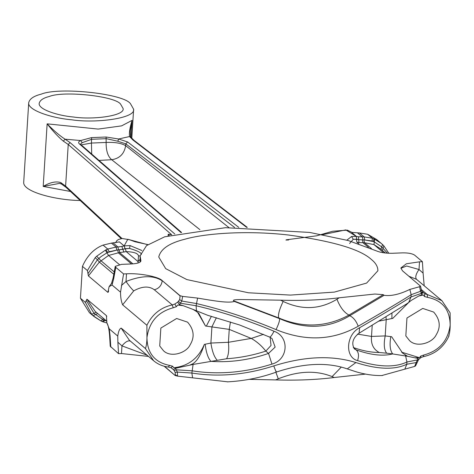<?xml version="1.0" encoding="UTF-8"?>
<svg xmlns="http://www.w3.org/2000/svg" width="474" height="474" viewBox="0 0 474 474"><rect width="100%" height="100%" fill="white"/><g stroke="black" fill="none" stroke-linecap="round" stroke-linejoin="round"><path stroke-width="0.71" d="M238.766 227.366L127.613 141.963L118.624 138.995L117.83 141.234L125.764 143.841L234.541 227.419M130.99 137.294L129.55 136.548L118.624 138.995L106.105 137.016L91.606 137.608L80.663 140.547L82.18 142.692L91.672 139.285L106.372 138.681L117.83 141.234M131.025 137.347L130.996 137.3C130.658 137.881 130.427 135.736 130.309 130.854L132.086 120.372L121.563 125.883L98.189 129.082L47.139 123.844C53.189 131.505 58.58 137.27 63.326 141.133L65.074 139.184L80.663 140.547C78.477 141.53 78.068 142.656 79.442 143.93L80.414 144.386M80.42 144.209L82.18 142.692M91.707 154.044L91.435 143.053L81.208 144.884M121.208 238.606L66.111 187.408L65.613 186.098L60.719 182.543L61.466 184.031M60.719 182.543C55.843 181.08 50.001 182.372 43.199 186.424L59.605 183.385L61.407 183.995L66.111 187.402M131.014 137.336L132.086 120.372C129.852 127.559 129.011 132.951 129.55 136.548L132.993 140.043L246.652 227.372M63.326 141.133L68.232 144.475L70.111 142.615L65.074 139.184C59.771 135.771 53.793 130.658 47.139 123.844L43.199 186.424L70.49 191.472M169.224 235.424L168.223 234.209L171.629 234.772M140.043 262.128L140.097 255.812L146.507 245.627L164.685 236.799L225.428 227.686L309.706 232.432L348.26 240.555L376.101 250.758C380.302 252.565 385.783 253.406 392.543 253.276L402.645 252.861C408.185 252.808 412.173 253.566 414.62 255.131L422.417 261.713L423.104 273.131L419.016 269.51C415.864 274.025 415.023 277.29 416.504 279.299L441.922 300.688L427.204 294.473L427.53 297.364C442.349 300.273 449.903 309.546 450.181 325.17L450.134 312.876L441.922 300.688L450.134 312.876M423.3 356.531L423.904 354.985C439.167 350.837 447.93 340.901 450.181 325.17C450.14 329.892 449.636 333.548 448.665 336.149L449.026 335.859C443.783 347.092 435.292 354.013 423.555 356.62L420.977 357.514M424.189 285.721L423.104 273.131M233.546 300.783L278.736 317.941C277.805 315.115 279.281 309.617 283.15 301.434L280.602 300.184L241.592 299.544C235.341 299.521 232.663 299.929 233.546 300.783L234.322 301.44C228.361 303.342 214.627 300.925 197.599 298.093L182.597 296.404L180.096 295.717L162.221 280.638C158.772 276.68 139.125 272.935 126.499 273.818L123.578 273.936L115.78 267.36L115.259 266.335L121.516 264.362L131.618 263.953C138.053 263.544 141.128 262.353 140.849 260.386L140.784 261.37M115.259 266.335L113.15 277.752L113.689 278.694L115.78 267.36M111.58 283.339L109.085 286.681L112.036 285.01L113.689 278.694M400.891 268.266L406.615 266.003L419.016 269.51L419.496 261.832L422.417 261.713M419.496 261.832L406.431 263.757L400.88 267.964L402.485 270.802L420.545 286.172L421.386 289.981L420.515 291.291L421.386 293.382L411.029 296.955C399.001 304.581 381.872 314.843 359.642 327.73C346.02 334.496 344.58 357.378 357.574 360.607C378.572 367.214 395.026 367.676 406.935 362L417.197 359.962L417.624 360.572M420.361 285.887L419.644 286.705L409.85 289.413C399.748 294.324 391.157 296.291 384.082 295.314L383.306 294.656L374.928 294.034L339.248 297.785L336.967 299.236C319.914 309.575 301.974 310.31 283.15 301.434M280.602 300.184C301.855 300.824 321.408 300.024 339.248 297.785M140.926 260.884L140.097 255.812M371.592 259.651C375.817 263.076 377.92 266.779 377.891 270.767L366.609 283.091L334.366 292.097L290.432 295.089L248.423 292.772L186.833 279.577L165.693 268.639L158.749 257.003C160.633 248.992 169.36 243.061 184.943 239.204C204.3 233.546 245.651 230.157 288.216 234.98C332.701 241.065 360.495 249.283 371.592 259.651M123.578 273.936L120.526 292.174L112.036 285.01M87.957 273.699L97.419 259.746L95.203 257.649L87.423 270.565L88.413 275.933L107.906 292.387L109.085 286.681M108.641 290.852L108.273 292.108M87.412 270.559L82.446 266.37L80.438 298.247L89.42 312.656L94.095 316.602L100.986 320.969L103.16 321.887L104.896 320.442L102.846 319.577L94.071 313.385L86.274 300.492L85.409 302.436L80.438 298.247M120.526 292.174C120.556 297.465 121.261 301.683 122.648 304.823L146.899 325.283L146.946 337.577C146.91 342.299 146.401 345.961 145.435 348.556L121.184 328.097C119.567 328.701 118.423 331.362 117.765 336.072L109.269 328.903L106.822 322.693L106.443 315.66L86.949 299.207L86.274 300.492M106.609 315.962L106.739 316.496M110.762 347.087L110.092 335.859L109.553 334.952L110.235 346.233L118.559 353.663L121.48 353.545L148.51 356.418M106.822 322.693L107.266 323.629C108.256 325.525 109.02 329.3 109.559 334.946L109.553 334.869M381.854 375.538L414.626 366.432L415.431 365.703M423.904 354.985L420.705 356.093L419.454 357.698L414.857 357.811L417.967 358.403L414.626 366.432L415.532 365.91M341.327 367.048L332.096 376.605L334.235 377.511L365.655 374.093M334.235 377.511C316.389 379.751 296.843 380.551 275.584 379.911L278.279 378.809C298.17 370.864 316.111 370.129 332.096 376.605M249.253 379.366L275.584 379.911M164.158 366.23L175.208 375.532L177.578 376.131L227.858 381.843M322.699 234.648L345.765 229.902L356.288 236.384L351.578 236.514L353.26 239.287L356.715 239.21L356.288 236.384L356.744 239.216L358.717 239.66L358.468 236.781L356.377 236.402L351.631 232.396L359.476 232.959L364.156 236.905L358.468 236.781M351.578 236.514L346.849 240.164M349.599 243.5L353.26 239.287L356.478 239.364L356.869 242.167L358.948 242.57L358.717 239.696L356.478 239.364M358.948 242.57L364.512 242.735L373.974 244.596L374.584 239.174L373.844 238.843L373.577 241.568L363.878 239.838L372.137 240.982L374.276 241.888L381.742 246.907L387.376 253.199M285.935 240.045L288.613 239.986M380.948 249.283L382.542 244.537L376.7 239.554L367.64 234.263L359.476 232.959M85.421 302.448L91.672 314.292L96.234 312.259M125.071 248.684L129.509 248.441L130.089 245.579L124.235 245.876L125.041 248.696L124.141 245.905L121.842 246.462L122.873 249.306L125.041 248.696M147.74 244.703L127.826 239.275L124.141 245.905L119.389 241.9L111.437 243.109L103.065 245.094C93.982 248.678 87.109 255.77 82.446 266.37M88.413 275.933L99.362 262.081L108.57 255.456L118.31 252.814L126.197 251.605L125.326 248.82L129.509 248.441C137.738 250.817 141.667 252.849 141.293 254.55M141.91 250.527L130.089 245.579M119.341 264.545L108.57 255.456L106.952 252.826L109.221 251.735L117.671 249.917L107.699 252.452L106.129 249.792L105.341 250.195L106.952 252.826L101.033 256.624L97.419 259.746L99.362 262.081L113.796 274.256M139.877 259.622L138.041 261.607L126.197 251.605C133.988 251.919 138.088 253.365 138.497 255.936L140.097 255.842M125.326 248.82L118.541 249.881L122.873 249.306L123.927 252.186M138.497 255.936L137.952 263.052M228.895 227.561L125.651 145.666C121.314 143.136 114.809 142.07 106.135 142.455C106.034 150.803 107.894 156.556 111.722 159.726C119.667 158.494 124.307 153.807 125.651 145.666L125.764 143.841L127.613 141.963M419.454 357.698L401.519 352.135M414.857 357.811L407.581 356.294L402.633 353.112L391.619 336.718L385.202 335.924C383.579 344.207 384.076 349.96 386.695 353.189L392.745 353.948C390.096 350.719 389.438 344.942 390.777 336.623M378.536 321.218L392.774 318.368L408.778 302.412L411.088 300.498L418.743 296.025L423.401 294.994L424.455 296.511L427.53 297.364M411.088 300.498L408.76 302.305L411.029 296.955L411.171 294.709L420.515 291.291L419.644 286.705M421.22 289.424L427.204 294.473L424.757 293.797L421.979 291.386L421.386 293.382L421.979 294.698L418.743 296.025M422.506 292.132L421.979 294.698L422.387 295.154M423.175 292.796L422.642 292.286M424.757 293.797L424.455 296.511M357.574 360.607C359.179 355.696 358.67 352.105 356.045 349.83C369.246 354.564 380.521 356.134 389.871 354.528L392.745 353.948L407.581 356.294M405.46 355.192L406.935 362L406.793 364.245C394.623 370.07 377.659 369.501 355.915 362.551C331.96 355.109 304.581 356.229 273.765 365.91C245.787 374.893 218.49 377.268 191.875 373.038L177.347 372.09L175.469 368.328L174.942 367.765L173.721 367.753C188.214 366.189 198.422 358.397 204.347 344.385C200.923 354.813 196.994 361.318 192.574 363.908L189.547 365.217L179.243 367.457L174.942 367.765M418.441 357.805L417.967 358.403L418.264 359.6M180.096 295.717L179.699 299.633L177.679 302.151L174.811 304.024L176.417 306.66L177.667 305.049L183.136 305.671L193.06 309.421L195.892 311.122L198.707 313.196L205.503 326.029L197.67 312.372M171.001 367.729L173.431 369.619L175.469 368.328L179.243 367.457M173.721 367.753L172.672 366.242L170.901 367.7L168.359 366.959L169.591 365.389C154.773 362.474 147.224 353.207 146.946 337.577C149.197 321.846 157.955 311.91 173.217 307.768L176.417 306.66M189.547 365.217L193.102 364.441L192.574 363.908M177.679 302.151L179.474 304.622L181.82 301.055L182.591 296.404M178.882 305.12L179.474 304.622L183.136 305.671M195.892 311.122L196.461 310.991L196.112 305.754L180.458 303.236L178.514 301.346M207.802 315.34L193.06 309.421M179.699 299.633L181.82 301.055L196.254 303.502C222.768 309.723 249.371 318.427 276.052 329.602C305.481 341.665 332.866 340.545 358.196 326.236C381.114 313.041 398.776 302.531 411.171 294.709L409.85 289.413M154.328 289.774C158.909 288.53 161.533 285.549 162.209 280.827C153.706 275.145 141.643 275.37 126.013 281.497C129.023 285.763 131.588 288.885 133.721 290.87C142.099 286.207 148.972 285.84 154.328 289.774L172.263 304.906L173.217 307.768M173.431 369.619L174.165 370.538L176.269 369.821L192.017 370.792C217.969 374.916 244.614 372.688 271.952 364.109C288.352 359.671 289.81 336.824 274.019 331.231C247.92 320.323 221.951 311.833 196.112 305.754L197.599 298.093M174.165 370.538L175.125 372.363L177.347 372.09L177.578 376.131L175.344 374.738L175.208 375.532M175.125 372.363L175.344 374.738M164.508 366.319L175.048 375.414M420.705 356.093L420.758 357.408M421.001 357.503L418.607 359.553M415.674 365.644L418.625 359.535M404.832 369.133L406.793 364.245L416.67 362.48M422.743 308.426L406.953 318.007L405.827 335.924L409.566 340.622C416.764 347.987 432.572 342.969 436.276 334.674C440.927 326.971 440.062 319.44 433.68 312.07L422.743 308.426M421.979 291.386L421.386 289.981M406.822 303.787L408.778 302.412M384.082 295.314L349.753 315.743C353.367 317.408 356.181 320.91 358.196 326.236M336.967 299.236C340.018 307.128 344.017 312.407 348.953 315.068L349.753 315.743C328.298 328.76 304.889 329.72 279.536 318.617L278.736 317.941C303.087 328.204 326.497 327.244 348.953 315.068L383.306 294.656M276.052 329.602C278.694 324.08 279.856 320.418 279.536 318.617L234.322 301.44M192.586 377.819L191.875 373.038L193.102 364.441L226.602 358.747C239.897 357.846 252.974 355.299 265.819 351.11L271.033 345.439L270.133 337.263M276.336 372.084L276.324 372.096C260.848 377.695 244.501 380.954 227.289 381.866M276.218 371.349C276.549 373.008 275.732 371.195 273.765 365.91M382.471 375.521C374.069 375.781 365.11 374.484 355.595 371.634L347.252 368.891L355.915 362.551M372.226 325.075L371.509 336.433L385.202 335.924L386.221 319.695L385.996 316.721M391.915 318.534L391.933 313.178M357.42 334.081L371.509 336.433C370.792 344 373.364 349.356 379.236 352.502L386.695 353.189M359.642 327.73L359.055 333.24C352.532 338.104 351.317 343.846 354.475 348.977L356.045 349.83L353.32 347.531C362.634 350.813 371.272 352.472 379.236 352.502M263.497 334.342L251.261 338.424C256.884 341.624 261.731 345.854 265.819 351.11L268.551 353.414L271.952 364.109M211.398 316.324L206.344 326.124L229.244 329.383L251.261 338.424L228.432 342.287C229.155 349.794 228.545 355.281 226.602 358.747M230.441 321.941L229.244 329.383L228.432 342.287L210.9 343.052C212.115 351.222 214.183 356.91 217.104 360.127M216.381 317.722L211.925 326.829L210.9 343.052L205.206 344.219C206.131 352.443 208.039 358.166 210.924 361.389L216.434 361.621C233.759 362.13 251.131 359.393 268.551 353.414L275.151 347.092L272.04 338.578L269.718 337.115M269.724 337.109L239.459 324.933L207.553 315.269M176.636 318.492L187.574 322.142C193.961 329.507 194.826 337.044 190.169 344.746C186.466 353.041 170.664 358.054 163.459 350.695L159.72 345.99L160.852 328.073L176.636 318.492M269.582 336.973C270.269 337.494 271.75 335.58 274.019 331.231M275.868 372.25L278.279 378.809M408.961 276.271L416.504 279.299M117.765 336.072L117.878 342.24L121.966 345.866C125.503 341.671 128.365 340.125 130.557 341.209M121.48 353.545L121.966 345.866L147.07 355.204M117.878 342.24L118.559 353.663M130.611 103.936C124.84 93.811 59.185 86.618 41.256 94.148C33.796 95.991 29.619 98.829 28.718 102.662C27.196 110.169 51.974 118.121 71.645 119.792C96.003 123.507 135.819 118.316 133.621 109.251L130.611 103.936M120.722 104.339L123.133 108.593C124.893 115.846 93.034 119.999 73.547 117.025C57.816 115.686 37.991 109.328 39.206 103.32C39.929 100.257 43.27 97.988 49.237 96.506C63.581 90.487 116.106 96.24 120.722 104.339M80.207 200.502C56.471 200.277 22.924 191.958 23.7 182.389M106.105 137.016L106.135 142.455L91.435 143.053L91.606 137.608M79.442 143.93L181.05 232.61M122.008 238.505L65.613 186.098L68.232 144.475L171.683 234.76M132.993 140.043L134.029 140.363L130.99 137.3M174.793 233.984L70.111 142.615M168.223 234.209L168.122 235.744M110.092 335.859L109.269 328.903M368.434 247.339L363.054 242.801L362.414 239.903L358.717 239.696L363.001 239.874L362.361 236.976L357.686 233.03M364.79 239.803L364.156 236.905L372.315 238.215L367.64 234.263M371.498 248.631L364.512 242.735L363.878 239.838L362.414 239.903M372.137 240.982L372.315 238.215L373.844 238.843M381.38 243.5L374.584 239.174M381.374 243.494L383.875 245.876L388.804 253.276M383.833 245.84L382.388 250.497M106.496 320.963L104.896 320.442M106.946 322.978L103.16 321.887M106.36 320.851L103.996 320.08L102.313 321.573L100.986 320.969L103.605 318.522M97.751 313.539L93.034 315.66L101.081 321.028M91.672 314.292L93.034 315.66M121.842 246.462L117.902 246.984L118.541 249.881L117.671 249.917L118.31 252.814L131.511 263.953M113.227 243.032L117.902 246.984L116.112 247.055L116.752 249.952M111.437 243.109L116.112 247.055L107.74 249.04L109.221 251.735M103.065 245.094L107.74 249.04L106.129 249.792M105.341 250.195L96.672 256.233L100.968 260.741L114.228 271.928M96.672 256.233L95.203 257.649M383.709 252.808L373.974 244.596L380.012 248.453L385.433 253.027M383.022 250.995L385.439 253.027M356.869 242.167L358.782 243.784M98.74 314.422L106.911 321.313L95.156 311.394L86.949 299.207M132.951 263.876L119.774 252.755L119.134 249.857M99.001 160.413L111.722 159.726L199.892 229.659M174.811 304.024L172.263 304.906C160.722 307.49 152.267 314.28 146.899 325.283M122.648 304.823L133.721 290.87M162.221 280.638L180.108 295.93M145.435 348.556L153.641 360.744C157.919 364.31 162.896 366.414 168.56 367.054M172.672 366.242L169.591 365.389M153.641 360.744L129.39 340.285L121.184 328.097M205.503 326.029L206.344 326.124M205.206 344.219L204.347 344.385M126.499 273.818L126.013 281.497L121.445 285.478M181.601 232.497L80.562 144.321M247.28 227.378L134.024 140.357M111.965 282.954L111.503 283.47L113.168 277.758M382.559 244.548L383.875 245.876M286.32 239.803L316.673 235.809L332.712 231.247L347.383 230.133L352.253 232.55M103.279 321.959L102.313 321.573M115.62 242.807L116.711 240.786L118.393 239.518L122.162 238.493L129.426 239.726L135.102 241.781L147.894 244.596M172.53 368.754L170.901 367.7M422.583 292.215L422.085 291.516M359.055 333.24L406.828 303.787M347.252 368.891C327.238 361.994 303.597 363.06 276.324 372.09M131.796 138.325L133.621 109.257M23.7 182.383L28.718 102.657"/></g></svg>
